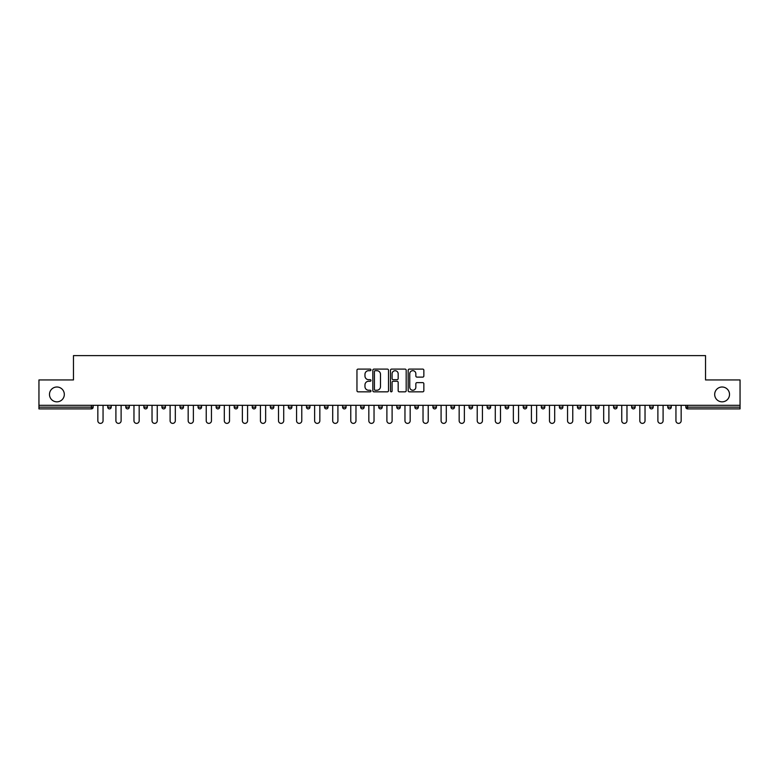 <?xml version="1.0" encoding="UTF-8"?>
<svg xmlns="http://www.w3.org/2000/svg" width="779" height="779" viewBox="0 0 779 779"><rect width="100%" height="100%" fill="white"/><g stroke="black" fill="none" stroke-linecap="round" stroke-linejoin="round"><path stroke-width="1.17" d="M64.316 394.417A7.41 7.41 0 0 1 56.896 401.837A7.41 7.41 0 0 1 49.486 394.417A7.41 7.41 0 0 1 56.896 387.007A7.41 7.41 0 0 1 64.316 394.417M729.514 394.417A7.41 7.41 0 0 1 722.104 401.837A7.41 7.41 0 0 1 714.684 394.417A7.41 7.41 0 0 1 722.104 387.007A7.41 7.41 0 0 1 729.514 394.417M370.97 369.898A0.798 0.798 0 0 0 370.171 369.1L358.097 369.1A1.139 1.139 0 0 0 356.957 370.239L356.957 390.698A1.139 1.139 0 0 0 358.097 391.837L370.171 391.837A0.798 0.798 0 0 0 370.97 391.039A0.798 0.798 0 0 0 370.171 390.24L368.613 390.24A3.642 3.642 0 0 1 364.971 386.608L364.971 384.904A3.642 3.642 0 0 1 368.613 381.262L370.171 381.262A0.798 0.798 0 0 0 370.97 380.464A0.798 0.798 0 0 0 370.171 379.675L368.613 379.675A3.642 3.642 0 0 1 364.971 376.033L364.971 374.329A3.642 3.642 0 0 1 368.613 370.687L370.171 370.687A0.798 0.798 0 0 0 370.97 369.898M422.724 377.114A1.139 1.139 0 0 0 423.854 375.975L423.854 370.239A1.139 1.139 0 0 0 422.724 369.1L409.306 369.1A1.139 1.139 0 0 0 408.167 370.239L408.167 390.698A1.139 1.139 0 0 0 409.306 391.837L422.724 391.837A1.139 1.139 0 0 0 423.854 390.698L423.854 383.765A1.139 1.139 0 0 0 422.724 382.625L416.979 382.625A1.139 1.139 0 0 0 415.84 383.765L415.84 387.202A3.038 3.038 0 0 1 412.802 390.24A3.038 3.038 0 0 1 409.764 387.202L409.764 373.735A3.038 3.038 0 0 1 412.802 370.687A3.038 3.038 0 0 1 415.84 373.735L415.84 375.975A1.139 1.139 0 0 0 416.979 377.114L422.724 377.114M38.95 405.304L38.95 379.948L73.46 379.948L73.46 355.623L705.54 355.623L705.54 379.948L740.05 379.948L740.05 405.304L38.95 405.304L38.95 407.164L91.416 407.164L91.416 405.304M388.507 370.239A1.139 1.139 0 0 0 387.367 369.1L373.959 369.1A1.139 1.139 0 0 0 372.82 370.239L372.82 390.698A1.139 1.139 0 0 0 373.959 391.837L387.367 391.837A1.139 1.139 0 0 0 388.507 390.698L388.507 370.239M391.633 369.1L405.041 369.1A1.139 1.139 0 0 1 406.18 370.239L406.18 390.698A1.139 1.139 0 0 1 405.041 391.837L399.306 391.837A1.139 1.139 0 0 1 398.166 390.698L398.166 382.401A1.139 1.139 0 0 0 397.027 381.262L393.22 381.262A1.139 1.139 0 0 0 392.09 382.401L392.09 391.039A0.798 0.798 0 0 1 391.292 391.837A0.798 0.798 0 0 1 390.493 391.039L390.493 370.239A1.139 1.139 0 0 1 391.633 369.1M91.416 408.897A1.733 1.733 0 0 0 93.149 407.164L91.416 407.164L91.416 408.897A1.733 1.733 0 0 0 93.149 407.164L93.149 405.304L93.149 407.164A1.733 1.733 0 0 1 91.416 408.897L38.95 408.897L38.95 407.164M740.05 405.304L740.05 408.897L687.584 408.897A1.733 1.733 0 0 1 685.851 407.164L685.851 405.304M107.736 407.164A1.733 1.733 0 0 0 109.479 408.897A1.733 1.733 0 0 0 111.212 407.164L111.212 405.304L111.212 407.164L107.736 407.164A1.733 1.733 0 0 0 109.479 408.897A1.733 1.733 0 0 1 107.736 407.164L107.736 405.304M125.808 405.304L125.808 407.164L125.808 405.304M129.285 405.304L129.285 407.164L129.285 405.304M147.348 405.304L147.348 407.164L143.872 407.164A1.733 1.733 0 0 0 145.605 408.897A1.733 1.733 0 0 1 143.872 407.164L143.872 405.304M161.935 405.304L161.935 407.164L161.935 405.304M165.411 405.304L165.411 407.164A1.733 1.733 0 0 1 163.678 408.897A1.733 1.733 0 0 1 161.935 407.164A1.733 1.733 0 0 0 163.678 408.897A1.733 1.733 0 0 0 165.411 407.164A1.733 1.733 0 0 1 163.678 408.897A1.733 1.733 0 0 1 161.935 407.164L165.411 407.164M180.007 407.164A1.733 1.733 0 0 0 181.741 408.897A1.733 1.733 0 0 0 183.474 407.164A1.733 1.733 0 0 1 181.741 408.897A1.733 1.733 0 0 0 183.474 407.164L183.474 405.304L183.474 407.164L180.007 407.164A1.733 1.733 0 0 0 181.741 408.897A1.733 1.733 0 0 1 180.007 407.164L180.007 405.304M201.547 405.304L201.547 407.164A1.733 1.733 0 0 1 199.804 408.897A1.733 1.733 0 0 1 198.07 407.164L198.07 405.304M219.61 405.304L219.61 407.164A1.733 1.733 0 0 1 217.877 408.897A1.733 1.733 0 0 1 216.134 407.164L216.134 405.304M237.673 405.304L237.673 407.164A1.733 1.733 0 0 1 235.94 408.897A1.733 1.733 0 0 1 234.206 407.164L234.206 405.304M255.746 405.304L255.746 407.164A1.733 1.733 0 0 1 254.003 408.897A1.733 1.733 0 0 1 252.269 407.164L252.269 405.304M270.332 405.304L270.332 407.164L270.332 405.304M273.809 405.304L273.809 407.164A1.733 1.733 0 0 1 272.075 408.897A1.733 1.733 0 0 1 270.332 407.164L273.809 407.164A1.733 1.733 0 0 1 272.075 408.897M291.872 405.304L291.872 407.164A1.733 1.733 0 0 1 290.139 408.897A1.733 1.733 0 0 1 288.396 407.164L288.396 405.304M306.468 405.304L306.468 407.164L306.468 405.304M309.945 405.304L309.945 407.164A1.733 1.733 0 0 1 308.202 408.897A1.733 1.733 0 0 1 306.468 407.164L309.945 407.164A1.733 1.733 0 0 1 308.202 408.897M328.008 405.304L328.008 407.164L324.531 407.164A1.733 1.733 0 0 0 326.265 408.897A1.733 1.733 0 0 1 324.531 407.164L324.531 405.304M346.071 405.304L346.071 407.164A1.733 1.733 0 0 1 344.337 408.897A1.733 1.733 0 0 1 342.594 407.164L342.594 405.304M362.401 408.897A1.733 1.733 0 0 0 364.134 407.164L364.134 405.304L364.134 407.164A1.733 1.733 0 0 1 362.401 408.897A1.733 1.733 0 0 1 360.667 407.164L360.667 405.304M380.464 408.897A1.733 1.733 0 0 0 382.207 407.164L382.207 405.304L382.207 407.164A1.733 1.733 0 0 1 380.464 408.897A1.733 1.733 0 0 1 378.73 407.164L378.73 405.304M400.27 405.304L400.27 407.164A1.733 1.733 0 0 1 398.536 408.897A1.733 1.733 0 0 1 396.793 407.164L396.793 405.304M418.333 405.304L418.333 407.164A1.733 1.733 0 0 1 416.599 408.897A1.733 1.733 0 0 1 414.866 407.164L414.866 405.304M436.406 405.304L436.406 407.164A1.733 1.733 0 0 1 434.663 408.897A1.733 1.733 0 0 1 432.929 407.164L432.929 405.304M450.992 405.304L450.992 407.164L450.992 405.304M454.469 405.304L454.469 407.164A1.733 1.733 0 0 1 452.735 408.897A1.733 1.733 0 0 1 450.992 407.164L454.469 407.164A1.733 1.733 0 0 1 452.735 408.897A1.733 1.733 0 0 0 454.469 407.164M469.055 405.304L469.055 407.164L469.055 405.304M472.532 405.304L472.532 407.164L472.532 405.304M487.128 405.304L487.128 407.164L487.128 405.304M490.604 405.304L490.604 407.164A1.733 1.733 0 0 1 488.861 408.897A1.733 1.733 0 0 1 487.128 407.164A1.733 1.733 0 0 0 488.861 408.897A1.733 1.733 0 0 1 487.128 407.164L490.604 407.164A1.733 1.733 0 0 1 488.861 408.897M505.191 405.304L505.191 407.164L505.191 405.304M508.668 405.304L508.668 407.164L508.668 405.304M526.731 405.304L526.731 407.164A1.733 1.733 0 0 1 524.997 408.897A1.733 1.733 0 0 1 523.254 407.164L523.254 405.304M544.794 405.304L544.794 407.164L541.327 407.164A1.733 1.733 0 0 0 543.06 408.897A1.733 1.733 0 0 1 541.327 407.164L541.327 405.304M562.866 405.304L562.866 407.164A1.733 1.733 0 0 1 561.123 408.897A1.733 1.733 0 0 1 559.39 407.164L559.39 405.304M577.453 405.304L577.453 407.164L577.453 405.304M580.93 405.304L580.93 407.164L580.93 405.304M598.993 405.304L598.993 407.164A1.733 1.733 0 0 1 597.259 408.897A1.733 1.733 0 0 1 595.526 407.164L595.526 405.304M617.065 405.304L617.065 407.164L613.589 407.164A1.733 1.733 0 0 0 615.322 408.897A1.733 1.733 0 0 1 613.589 407.164L613.589 405.304M635.128 405.304L635.128 407.164A1.733 1.733 0 0 1 633.395 408.897A1.733 1.733 0 0 1 631.652 407.164L631.652 405.304M653.191 405.304L653.191 407.164L649.715 407.164A1.733 1.733 0 0 0 651.458 408.897A1.733 1.733 0 0 1 649.715 407.164L649.715 405.304M671.264 405.304L671.264 407.164A1.733 1.733 0 0 1 669.521 408.897A1.733 1.733 0 0 1 667.788 407.164L667.788 405.304M127.542 408.897A1.733 1.733 0 0 1 125.808 407.164L129.285 407.164A1.733 1.733 0 0 1 127.542 408.897A1.733 1.733 0 0 0 129.285 407.164M147.348 407.164A1.733 1.733 0 0 1 145.605 408.897A1.733 1.733 0 0 0 147.348 407.164A1.733 1.733 0 0 1 145.605 408.897A1.733 1.733 0 0 1 143.872 407.164M326.265 408.897A1.733 1.733 0 0 0 328.008 407.164A1.733 1.733 0 0 1 326.265 408.897A1.733 1.733 0 0 1 324.531 407.164M416.599 408.897A1.733 1.733 0 0 0 418.333 407.164A1.733 1.733 0 0 1 416.599 408.897M470.798 408.897A1.733 1.733 0 0 1 469.055 407.164L472.532 407.164A1.733 1.733 0 0 1 470.798 408.897A1.733 1.733 0 0 0 472.532 407.164M506.925 408.897A1.733 1.733 0 0 1 505.191 407.164A1.733 1.733 0 0 0 506.925 408.897A1.733 1.733 0 0 0 508.668 407.164A1.733 1.733 0 0 1 506.925 408.897A1.733 1.733 0 0 1 505.191 407.164L508.668 407.164A1.733 1.733 0 0 1 506.925 408.897M543.06 408.897A1.733 1.733 0 0 0 544.794 407.164A1.733 1.733 0 0 1 543.06 408.897A1.733 1.733 0 0 1 541.327 407.164M579.196 408.897A1.733 1.733 0 0 1 577.453 407.164A1.733 1.733 0 0 0 579.196 408.897A1.733 1.733 0 0 0 580.93 407.164A1.733 1.733 0 0 1 579.196 408.897A1.733 1.733 0 0 1 577.453 407.164L580.93 407.164M615.322 408.897A1.733 1.733 0 0 0 617.065 407.164A1.733 1.733 0 0 1 615.322 408.897A1.733 1.733 0 0 1 613.589 407.164M653.191 407.164A1.733 1.733 0 0 1 651.458 408.897A1.733 1.733 0 0 0 653.191 407.164A1.733 1.733 0 0 1 651.458 408.897A1.733 1.733 0 0 1 649.715 407.164M687.584 405.304L687.584 408.897A1.733 1.733 0 0 1 685.851 407.164L740.05 407.164M375.205 370.687A0.798 0.798 0 0 0 374.407 371.486L374.407 389.451A0.798 0.798 0 0 0 375.205 390.24L376.851 390.24A3.642 3.642 0 0 0 380.493 386.608L380.493 374.329A3.642 3.642 0 0 0 376.851 370.687L375.205 370.687M398.166 373.793A3.038 3.038 0 0 0 395.128 370.746A3.038 3.038 0 0 0 392.09 373.793L392.09 378.536A1.139 1.139 0 0 0 393.22 379.675L397.027 379.675A1.139 1.139 0 0 0 398.166 378.536L398.166 373.793M97.842 420.767L97.842 405.304L97.842 420.767A2.61 2.61 0 0 0 100.442 423.377A2.61 2.61 0 0 0 103.052 420.767L103.052 405.304M115.905 420.767L115.905 405.304L115.905 420.767A2.61 2.61 0 0 0 118.505 423.377A2.61 2.61 0 0 0 121.115 420.767L121.115 405.304M133.969 420.767L133.969 405.304L133.969 420.767A2.61 2.61 0 0 0 136.578 423.377A2.61 2.61 0 0 0 139.178 420.767L139.178 405.304M152.032 420.767L152.032 405.304L152.032 420.767A2.61 2.61 0 0 0 154.641 423.377A2.61 2.61 0 0 0 157.251 420.767L157.251 405.304M170.104 420.767L170.104 405.304L170.104 420.767A2.61 2.61 0 0 0 172.704 423.377A2.61 2.61 0 0 0 175.314 420.767L175.314 405.304M188.167 420.767L188.167 405.304L188.167 420.767A2.61 2.61 0 0 0 190.777 423.377A2.61 2.61 0 0 0 193.377 420.767L193.377 405.304M206.231 420.767L206.231 405.304L206.231 420.767A2.61 2.61 0 0 0 208.84 423.377A2.61 2.61 0 0 0 211.45 420.767L211.45 405.304M224.303 420.767L224.303 405.304L224.303 420.767A2.61 2.61 0 0 0 226.903 423.377A2.61 2.61 0 0 0 229.513 420.767L229.513 405.304M242.366 420.767L242.366 405.304L242.366 420.767A2.61 2.61 0 0 0 244.976 423.377A2.61 2.61 0 0 0 247.576 420.767L247.576 405.304M260.429 420.767L260.429 405.304L260.429 420.767A2.61 2.61 0 0 0 263.039 423.377A2.61 2.61 0 0 0 265.639 420.767L265.639 405.304M278.502 420.767L278.502 405.304L278.502 420.767A2.61 2.61 0 0 0 281.102 423.377A2.61 2.61 0 0 0 283.712 420.767L283.712 405.304M296.565 420.767L296.565 405.304L296.565 420.767A2.61 2.61 0 0 0 299.165 423.377A2.61 2.61 0 0 0 301.775 420.767L301.775 405.304M314.628 420.767L314.628 405.304L314.628 420.767A2.61 2.61 0 0 0 317.238 423.377A2.61 2.61 0 0 0 319.838 420.767L319.838 405.304M332.701 420.767L332.701 405.304L332.701 420.767A2.61 2.61 0 0 0 335.301 423.377A2.61 2.61 0 0 0 337.911 420.767L337.911 405.304M350.764 420.767L350.764 405.304L350.764 420.767A2.61 2.61 0 0 0 353.364 423.377A2.61 2.61 0 0 0 355.974 420.767L355.974 405.304M368.827 420.767L368.827 405.304L368.827 420.767A2.61 2.61 0 0 0 371.437 423.377A2.61 2.61 0 0 0 374.037 420.767L374.037 405.304M386.89 420.767L386.89 405.304L386.89 420.767A2.61 2.61 0 0 0 389.5 423.377A2.61 2.61 0 0 0 392.11 420.767L392.11 405.304M404.963 420.767L404.963 405.304L404.963 420.767A2.61 2.61 0 0 0 407.563 423.377A2.61 2.61 0 0 0 410.173 420.767L410.173 405.304M423.026 420.767L423.026 405.304L423.026 420.767A2.61 2.61 0 0 0 425.636 423.377A2.61 2.61 0 0 0 428.236 420.767L428.236 405.304M441.089 420.767L441.089 405.304L441.089 420.767A2.61 2.61 0 0 0 443.699 423.377A2.61 2.61 0 0 0 446.299 420.767L446.299 405.304M459.162 420.767L459.162 405.304L459.162 420.767A2.61 2.61 0 0 0 461.762 423.377A2.61 2.61 0 0 0 464.372 420.767L464.372 405.304M477.225 420.767L477.225 405.304L477.225 420.767A2.61 2.61 0 0 0 479.835 423.377A2.61 2.61 0 0 0 482.435 420.767L482.435 405.304M495.288 420.767L495.288 405.304L495.288 420.767A2.61 2.61 0 0 0 497.898 423.377A2.61 2.61 0 0 0 500.498 420.767L500.498 405.304M513.361 420.767L513.361 405.304L513.361 420.767A2.61 2.61 0 0 0 515.961 423.377A2.61 2.61 0 0 0 518.571 420.767L518.571 405.304M531.424 420.767L531.424 405.304L531.424 420.767A2.61 2.61 0 0 0 534.024 423.377A2.61 2.61 0 0 0 536.634 420.767L536.634 405.304M549.487 420.767L549.487 405.304L549.487 420.767A2.61 2.61 0 0 0 552.097 423.377A2.61 2.61 0 0 0 554.697 420.767L554.697 405.304M567.55 420.767L567.55 405.304L567.55 420.767A2.61 2.61 0 0 0 570.16 423.377A2.61 2.61 0 0 0 572.769 420.767L572.769 405.304M585.623 420.767L585.623 405.304L585.623 420.767A2.61 2.61 0 0 0 588.223 423.377A2.61 2.61 0 0 0 590.833 420.767L590.833 405.304M603.686 420.767L603.686 405.304L603.686 420.767A2.61 2.61 0 0 0 606.296 423.377A2.61 2.61 0 0 0 608.896 420.767L608.896 405.304M621.749 420.767L621.749 405.304L621.749 420.767A2.61 2.61 0 0 0 624.359 423.377A2.61 2.61 0 0 0 626.968 420.767L626.968 405.304M639.822 420.767L639.822 405.304L639.822 420.767A2.61 2.61 0 0 0 642.422 423.377A2.61 2.61 0 0 0 645.031 420.767L645.031 405.304M657.885 420.767L657.885 405.304L657.885 420.767A2.61 2.61 0 0 0 660.495 423.377A2.61 2.61 0 0 0 663.095 420.767L663.095 405.304M675.948 420.767L675.948 405.304L675.948 420.767A2.61 2.61 0 0 0 678.558 423.377A2.61 2.61 0 0 0 681.158 420.767L681.158 405.304M109.479 408.897A1.733 1.733 0 0 0 111.212 407.164M199.804 408.897A1.733 1.733 0 0 0 201.547 407.164L198.07 407.164M217.877 408.897A1.733 1.733 0 0 0 219.61 407.164L216.134 407.164M235.94 408.897A1.733 1.733 0 0 0 237.673 407.164L234.206 407.164M254.003 408.897A1.733 1.733 0 0 0 255.746 407.164L252.269 407.164M290.139 408.897A1.733 1.733 0 0 0 291.872 407.164L288.396 407.164M344.337 408.897A1.733 1.733 0 0 0 346.071 407.164L342.594 407.164M364.134 407.164L360.667 407.164M382.207 407.164L378.73 407.164M398.536 408.897A1.733 1.733 0 0 0 400.27 407.164L396.793 407.164M418.333 407.164L414.866 407.164M434.663 408.897A1.733 1.733 0 0 0 436.406 407.164L432.929 407.164M524.997 408.897A1.733 1.733 0 0 0 526.731 407.164L523.254 407.164M561.123 408.897A1.733 1.733 0 0 0 562.866 407.164L559.39 407.164M597.259 408.897A1.733 1.733 0 0 0 598.993 407.164L595.526 407.164M633.395 408.897A1.733 1.733 0 0 0 635.128 407.164L631.652 407.164M669.521 408.897A1.733 1.733 0 0 0 671.264 407.164L667.788 407.164M687.584 408.897A1.733 1.733 0 0 1 685.851 407.164"/></g></svg>
